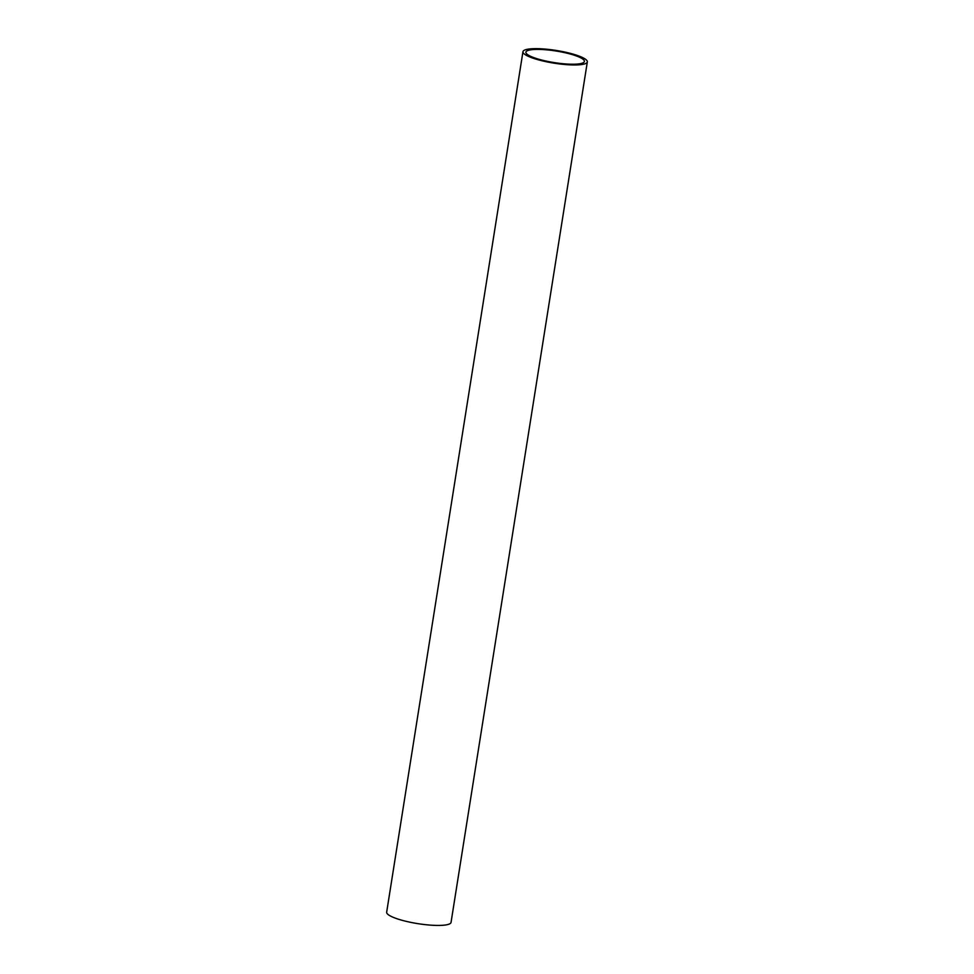<?xml version="1.0" encoding="UTF-8"?>
<svg xmlns="http://www.w3.org/2000/svg" width="974" height="974" viewBox="0 0 974 974"><rect width="100%" height="100%" fill="white"/><g stroke="black" fill="none" stroke-linecap="round" stroke-linejoin="round"><path stroke-width="1.46" d="M568.183 64.101A29.622 5.868 -171 0 1 525.887 52.17A29.622 5.868 -171 0 1 556.057 51.013A29.622 5.868 -171 0 1 584.4 61.447A29.622 5.868 -171 0 1 568.183 64.101M569.498 64.832A32.592 6.453 -171 0 1 522.953 51.707A32.592 6.453 -171 0 1 556.154 50.441A32.592 6.453 -171 0 1 587.334 61.91A32.592 6.453 -171 0 1 569.498 64.832M587.334 61.91L451.047 922.378A32.592 6.453 -171 0 1 433.211 925.3A32.592 6.453 -171 0 1 386.666 912.175L522.953 51.707"/></g></svg>
